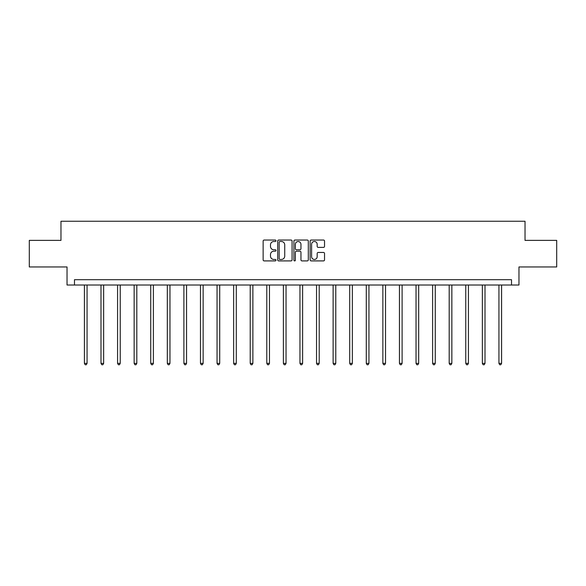 <?xml version="1.0" encoding="UTF-8"?>
<svg xmlns="http://www.w3.org/2000/svg" width="586" height="586" viewBox="0 0 586 586"><rect width="100%" height="100%" fill="white"/><g stroke="black" fill="none" stroke-linecap="round" stroke-linejoin="round"><path stroke-width="0.88" d="M275.991 240.773A0.733 0.733 0 0 0 275.266 240.04L264.176 240.04A1.04 1.04 0 0 0 263.136 241.088L263.136 259.862A1.04 1.04 0 0 0 264.176 260.909L275.266 260.909A0.733 0.733 0 0 0 275.991 260.177A0.733 0.733 0 0 0 275.266 259.444L273.83 259.444A3.34 3.34 0 0 1 270.49 256.111L270.49 254.544A3.34 3.34 0 0 1 273.83 251.204L275.266 251.204A0.733 0.733 0 0 0 275.991 250.471A0.733 0.733 0 0 0 275.266 249.746L273.83 249.746A3.34 3.34 0 0 1 270.49 246.406L270.49 244.838A3.34 3.34 0 0 1 273.83 241.505L275.266 241.505A0.733 0.733 0 0 0 275.991 240.773M323.487 247.395A1.04 1.04 0 0 0 324.534 246.354L324.534 241.088A1.04 1.04 0 0 0 323.487 240.04L311.181 240.04A1.04 1.04 0 0 0 310.133 241.088L310.133 259.862A1.04 1.04 0 0 0 311.181 260.909L323.487 260.909A1.04 1.04 0 0 0 324.534 259.862L324.534 253.496A1.04 1.04 0 0 0 323.487 252.456L318.22 252.456A1.04 1.04 0 0 0 317.18 253.496L317.18 256.653A2.791 2.791 0 0 1 314.389 259.444A2.791 2.791 0 0 1 311.598 256.653L311.598 244.296A2.791 2.791 0 0 1 314.389 241.505A2.791 2.791 0 0 1 317.18 244.296L317.18 246.354A1.04 1.04 0 0 0 318.22 247.395L323.487 247.395M511.527 285.016L518.969 285.016L518.969 266.952L556.7 266.952L556.7 240.377L525.027 240.377L525.027 221.244L60.973 221.244L60.973 240.377L29.3 240.377L29.3 266.952L67.031 266.952L67.031 285.016L511.527 285.016L511.527 279.705L74.473 279.705L74.473 285.016M292.084 241.088A1.04 1.04 0 0 0 291.044 240.04L278.731 240.04A1.04 1.04 0 0 0 277.691 241.088L277.691 259.862A1.04 1.04 0 0 0 278.731 260.909L291.044 260.909A1.04 1.04 0 0 0 292.084 259.862L292.084 241.088M294.956 240.04L307.269 240.04A1.04 1.04 0 0 1 308.309 241.088L308.309 259.862A1.04 1.04 0 0 1 307.269 260.909L301.995 260.909A1.04 1.04 0 0 1 300.955 259.862L300.955 252.251A1.04 1.04 0 0 0 299.915 251.204L296.413 251.204A1.04 1.04 0 0 0 295.373 252.251L295.373 260.177A0.733 0.733 0 0 1 294.641 260.909A0.733 0.733 0 0 1 293.916 260.177L293.916 241.088A1.04 1.04 0 0 1 294.956 240.04M279.881 241.505A0.733 0.733 0 0 0 279.148 242.23L279.148 258.719A0.733 0.733 0 0 0 279.881 259.444L281.39 259.444A3.34 3.34 0 0 0 284.73 256.111L284.73 244.838A3.34 3.34 0 0 0 281.39 241.505L279.881 241.505M300.955 244.347A2.791 2.791 0 0 0 298.164 241.557A2.791 2.791 0 0 0 295.373 244.347L295.373 248.698A1.04 1.04 0 0 0 296.413 249.746L299.915 249.746A1.04 1.04 0 0 0 300.955 248.698L300.955 244.347M84.413 285.016L84.413 363.371L87.065 363.371L87.065 285.016M87.065 363.371L86.274 364.756L85.204 364.756L84.413 363.371M100.99 285.016L100.99 363.371L103.649 363.371L103.649 285.016M103.649 363.371L102.85 364.756L101.788 364.756L100.99 363.371M117.574 285.016L117.574 363.371L120.233 363.371L120.233 285.016M120.233 363.371L119.434 364.756L118.372 364.756L117.574 363.371M134.15 285.016L134.15 363.371L136.809 363.371L136.809 285.016M136.809 363.371L136.011 364.756L134.948 364.756L134.15 363.371M150.734 285.016L150.734 363.371L153.393 363.371L153.393 285.016M153.393 363.371L152.594 364.756L151.532 364.756L150.734 363.371M167.318 285.016L167.318 363.371L169.969 363.371L169.969 285.016M169.969 363.371L169.178 364.756L168.109 364.756L167.318 363.371M183.894 285.016L183.894 363.371L186.553 363.371L186.553 285.016M186.553 363.371L185.755 364.756L184.693 364.756L183.894 363.371M200.478 285.016L200.478 363.371L203.137 363.371L203.137 285.016M203.137 363.371L202.338 364.756L201.276 364.756L200.478 363.371M217.054 285.016L217.054 363.371L219.713 363.371L219.713 285.016M219.713 363.371L218.915 364.756L217.853 364.756L217.054 363.371M233.638 285.016L233.638 363.371L236.297 363.371L236.297 285.016M236.297 363.371L235.499 364.756L234.437 364.756L233.638 363.371M250.222 285.016L250.222 363.371L252.874 363.371L252.874 285.016M252.874 363.371L252.083 364.756L251.013 364.756L250.222 363.371M266.798 285.016L266.798 363.371L269.457 363.371L269.457 285.016M269.457 363.371L268.659 364.756L267.597 364.756L266.798 363.371M283.382 285.016L283.382 363.371L286.041 363.371L286.041 285.016M286.041 363.371L285.243 364.756L284.181 364.756L283.382 363.371M299.959 285.016L299.959 363.371L302.618 363.371L302.618 285.016M302.618 363.371L301.819 364.756L300.757 364.756L299.959 363.371M316.543 285.016L316.543 363.371L319.202 363.371L319.202 285.016M319.202 363.371L318.403 364.756L317.341 364.756L316.543 363.371M333.126 285.016L333.126 363.371L335.778 363.371L335.778 285.016M335.778 363.371L334.987 364.756L333.917 364.756L333.126 363.371M349.703 285.016L349.703 363.371L352.362 363.371L352.362 285.016M352.362 363.371L351.563 364.756L350.501 364.756L349.703 363.371M366.287 285.016L366.287 363.371L368.946 363.371L368.946 285.016M368.946 363.371L368.147 364.756L367.085 364.756L366.287 363.371M382.863 285.016L382.863 363.371L385.522 363.371L385.522 285.016M385.522 363.371L384.724 364.756L383.662 364.756L382.863 363.371M399.447 285.016L399.447 363.371L402.106 363.371L402.106 285.016M402.106 363.371L401.307 364.756L400.245 364.756L399.447 363.371M416.031 285.016L416.031 363.371L418.682 363.371L418.682 285.016M418.682 363.371L417.891 364.756L416.822 364.756L416.031 363.371M432.607 285.016L432.607 363.371L435.266 363.371L435.266 285.016M435.266 363.371L434.468 364.756L433.406 364.756L432.607 363.371M449.191 285.016L449.191 363.371L451.85 363.371L451.85 285.016M451.85 363.371L451.052 364.756L449.989 364.756L449.191 363.371M465.767 285.016L465.767 363.371L468.426 363.371L468.426 285.016M468.426 363.371L467.628 364.756L466.566 364.756L465.767 363.371M482.351 285.016L482.351 363.371L485.01 363.371L485.01 285.016M485.01 363.371L484.212 364.756L483.15 364.756L482.351 363.371M498.935 285.016L498.935 363.371L501.587 363.371L501.587 285.016M501.587 363.371L500.796 364.756L499.726 364.756L498.935 363.371"/></g></svg>
